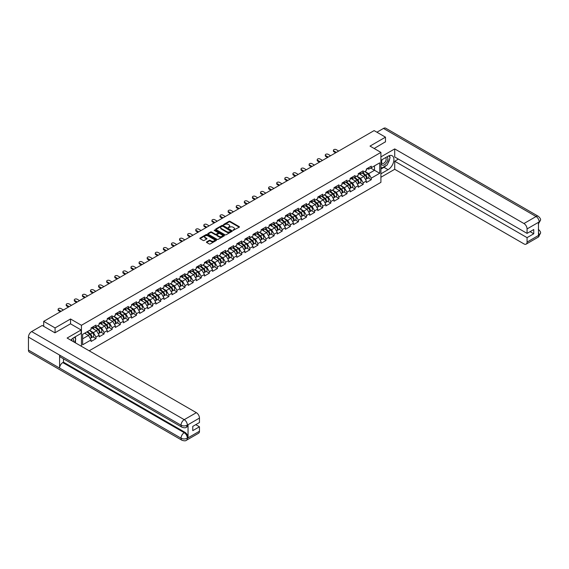 <?xml version="1.0" encoding="UTF-8"?>
<svg xmlns="http://www.w3.org/2000/svg" width="569" height="569" viewBox="0 0 569 569"><rect width="100%" height="100%" fill="white"/><g stroke="black" fill="none" stroke-linecap="round" stroke-linejoin="round"><path stroke-width="0.85" d="M233.084 230.353L239.208 227.23A0.718 0.413 0 0 0 239.208 226.64L230.04 221.341A0.718 0.413 0 0 0 229.023 221.341L223.61 224.471L223.61 224.883L225.025 224.478A2.304 1.33 0 0 1 228.283 224.478L229.044 224.919A2.304 1.33 0 0 1 229.72 225.857A2.304 1.33 0 0 1 229.044 226.803L228.347 227.614L229.762 227.209A2.304 1.33 0 0 1 233.02 227.209L233.788 227.65A2.304 1.33 0 0 1 234.464 228.596A2.304 1.33 0 0 1 233.788 229.535L233.084 230.353L233.084 229.94M206.654 241.875A0.718 0.413 0 0 0 206.654 242.465L209.228 243.945A0.718 0.413 0 0 0 210.246 243.945L216.263 240.474A0.718 0.413 0 0 0 216.263 239.89L207.088 234.592A0.718 0.413 0 0 0 206.07 234.592L200.06 238.062A0.718 0.413 0 0 0 200.06 238.653L203.169 240.445A0.718 0.413 0 0 0 204.186 240.445L206.76 238.966A0.718 0.413 0 0 0 206.76 238.375L205.217 237.486A1.927 1.11 0 0 1 204.655 236.697A1.927 1.11 0 0 1 205.843 235.673A1.927 1.11 0 0 1 207.941 235.907L213.98 239.4A1.927 1.11 0 0 1 214.541 240.182A1.927 1.11 0 0 1 213.354 241.213A1.927 1.11 0 0 1 211.255 240.972L210.246 240.388A0.718 0.413 0 0 0 209.228 240.388L206.654 241.875L206.654 242.465L209.228 240.986L209.228 240.388M70.542 318.996L55.072 327.922L43.706 321.364L374.11 130.607L385.476 137.165L370.014 146.098L380.91 152.392L81.438 325.283L70.542 318.996L70.542 323.846M225.075 234.798A0.718 0.413 0 0 0 226.092 234.798L232.102 231.327A0.718 0.413 0 0 0 232.102 230.744L222.934 225.445A0.718 0.413 0 0 0 221.917 225.445L215.9 228.916A0.718 0.413 0 0 0 215.9 229.506L225.075 234.798M214.349 230.459L214.862 230.53L214.862 229.933L224.179 235.317A0.718 0.413 0 0 1 224.179 235.9L218.169 239.371A0.718 0.413 0 0 1 217.152 239.371L207.984 234.079L207.984 233.489A0.718 0.413 0 0 0 207.984 234.079M207.984 233.489L210.551 232.01A0.718 0.413 0 0 1 211.576 232.01L215.295 234.151A0.718 0.413 0 0 0 216.312 234.151L218.019 233.169A0.718 0.413 0 0 0 218.019 232.579L214.143 230.345L214.862 229.933M81.438 346.322L81.438 325.283M89.177 350.788L380.91 182.357L380.91 152.392M92.918 336.855L95.997 338.633L95.997 337.076L93.401 332.581L89.561 330.369M95.997 338.633L91.068 341.485L91.068 339.928L82.633 344.793L82.633 334.366L91.068 329.494L91.068 327.936L95.997 325.091L95.997 326.649L99.162 324.821L99.162 323.263L104.099 320.418L104.099 321.976L107.264 320.148L107.264 318.59L112.193 315.745L112.193 317.303L115.358 315.475L115.358 313.917L120.287 311.065L120.287 312.63L123.452 310.802L123.452 309.237L128.388 306.392L128.388 307.95L131.553 306.122L131.553 304.564L136.482 301.719L136.482 303.277L139.647 301.449L139.647 299.891L144.576 297.046L144.576 298.604L147.748 296.776L147.748 295.219A2.425 1.401 60 0 1 147.748 295.297M149.078 294.849L150.081 295.425L152.677 293.931L152.677 292.374L147.748 295.219M152.677 293.931L155.842 292.103L155.842 290.546L160.771 287.694L160.771 289.251L163.936 287.423L163.936 285.866L168.865 283.021L168.865 284.578L172.037 282.75L172.037 281.193A2.425 1.401 60 0 1 172.037 281.271M173.367 280.823L174.37 281.406L176.966 279.905L176.966 278.348L172.037 281.193M176.966 279.905L180.131 278.077L180.131 276.52L185.06 273.675L185.06 275.232L188.225 273.404L188.225 271.847L193.161 268.995L193.161 270.56L196.326 268.732L196.326 267.167L201.255 264.322L201.255 265.879L204.42 264.052L204.42 262.494L209.349 259.649L209.349 261.207L212.514 259.379L212.514 257.821L217.45 254.976L217.45 256.534L220.616 254.706L220.616 253.148A2.425 1.401 60 0 1 220.616 253.226M221.946 252.778L222.948 253.354L225.544 251.861L225.544 250.303L220.616 253.148M225.544 251.861L228.71 250.033L228.71 248.475L233.639 245.623L233.639 247.181L236.804 245.353L236.804 243.795L241.74 240.95L241.74 242.508L244.905 240.68L244.905 239.122A2.425 1.401 60 0 1 244.905 239.2M246.235 238.752L247.238 239.336L249.834 237.835L249.834 236.277L244.905 239.122M249.834 237.835L252.999 236.007L252.999 234.449L257.928 231.604L257.928 233.162L261.1 231.334L261.1 229.776L266.029 226.924L266.029 228.482L269.194 226.654L269.194 225.096L274.123 222.251L274.123 223.809L277.288 221.981L277.288 220.423L282.217 217.578L282.217 219.136L285.389 217.308L285.389 215.751L290.318 212.906L290.318 214.463L293.483 212.635L293.483 211.078A2.425 1.401 60 0 1 293.483 211.156M294.813 210.708L295.816 211.284L298.412 209.79L298.412 208.233L293.483 211.078M298.412 209.79L301.577 207.962L301.577 206.405L306.513 203.553L306.513 205.11L309.678 203.282L309.678 201.725L314.607 198.88L314.607 200.437L317.772 198.609L317.772 197.052A2.425 1.401 60 0 1 317.772 197.13M319.102 196.682L320.105 197.265L322.701 195.764L322.701 194.207L317.772 197.052M322.701 195.764L325.866 193.937L325.866 192.379L330.802 189.534L330.802 191.092L333.967 189.264L333.967 187.706L338.896 184.854L338.896 186.412L342.061 184.584L342.061 183.026L346.99 180.181L346.99 181.739L350.155 179.911L350.155 178.353L355.092 175.508L355.092 177.066L358.257 175.238L358.257 173.68L363.186 170.835L363.186 172.393L366.351 170.565L366.351 169.007A2.425 1.401 60 0 1 366.351 169.085M367.681 168.637L368.691 169.213L371.28 167.72L371.28 166.155L366.351 169.007M371.28 167.72L379.715 162.848L379.715 173.275L371.28 178.147L368.691 173.652L364.85 171.433M368.2 177.926L371.28 179.704L371.28 178.147M371.28 179.704L366.351 182.549L366.351 180.992L363.186 182.82L360.59 178.325L356.749 176.106M360.106 182.599L363.186 184.377L363.186 182.82M363.186 184.377L358.257 187.222L358.257 185.665L355.092 187.493L352.496 182.998L348.655 180.778M352.012 187.272L355.092 189.05L355.092 187.493M355.092 189.05L350.155 191.895L350.155 190.338L346.99 192.166L344.394 187.67L340.554 185.458M343.911 191.945L346.99 193.723L346.99 192.166M346.99 193.723L342.061 196.575L342.061 195.018L338.896 196.846L336.3 192.35L332.46 190.131M335.817 196.625L338.896 198.403L338.896 196.846M338.896 198.403L333.967 201.248L333.967 199.691L330.802 201.518L328.206 197.023L324.366 194.804M327.723 201.298L330.802 203.076L330.802 201.518M330.802 203.076L325.866 205.921L325.866 204.363L322.701 206.191L320.105 201.696L316.264 199.477M319.622 205.971L322.701 207.749L322.701 206.191M322.701 207.749L317.772 210.594L317.772 209.036L314.607 210.864L312.011 206.369L308.17 204.157M311.528 210.644L314.607 212.422L314.607 210.864M314.607 212.422L309.678 215.274L309.678 213.716L306.513 215.544L303.917 211.049L300.076 208.83M303.433 215.324L306.513 217.102L306.513 215.544M306.513 217.102L301.577 219.947L301.577 218.389L298.412 220.217L295.816 215.722L291.975 213.503M295.332 219.997L298.412 221.775L298.412 220.217M298.412 221.775L293.483 224.62L293.483 223.062L290.318 224.89L287.722 220.395L283.881 218.176M287.238 224.67L290.318 226.448L290.318 224.89M290.318 226.448L285.389 229.293L285.389 227.735L282.217 229.563L279.628 225.068L275.787 222.849M279.144 229.343L282.217 231.121L282.217 229.563M282.217 231.121L277.288 233.966L277.288 232.408L274.123 234.236L271.527 229.741L267.686 227.529M271.043 234.023L274.123 235.794L274.123 234.236M274.123 235.794L269.194 238.646L269.194 237.088L266.029 238.916L263.433 234.421L259.592 232.202M262.949 238.696L266.029 240.474L266.029 238.916M266.029 240.474L261.1 243.319L261.1 241.761L257.928 243.589L255.339 239.094L251.498 236.875M254.848 243.368L257.928 245.147L257.928 243.589M257.928 245.147L252.999 247.992L252.999 246.434L249.834 248.262L247.238 243.767L243.397 241.548M246.754 248.041L249.834 249.819L249.834 248.262M249.834 249.819L244.905 252.664L244.905 251.107L241.74 252.935L239.144 248.44L235.303 246.228M238.66 252.714L241.74 254.492L241.74 252.935M241.74 254.492L236.804 257.344L236.804 255.787L233.639 257.615L231.042 253.12L227.202 250.901M230.559 257.394L233.639 259.172L233.639 257.615M233.639 259.172L228.71 262.017L228.71 260.46L225.544 262.288L222.948 257.793L219.108 255.573M222.465 262.067L225.544 263.845L225.544 262.288M225.544 263.845L220.616 266.69L220.616 265.133L217.45 266.961L214.854 262.465L211.014 260.246M214.371 266.74L217.45 268.518L217.45 266.961M217.45 268.518L212.514 271.363L212.514 269.806L209.349 271.633L206.753 267.138L202.913 264.919M206.27 271.413L209.349 273.191L209.349 271.633M209.349 273.191L204.42 276.043L204.42 274.478L201.255 276.306L198.659 271.811L194.818 269.599M198.176 276.093L201.255 277.864L201.255 276.306M201.255 277.864L196.326 280.716L196.326 279.159L193.161 280.986L190.565 276.491L186.724 274.272M190.082 280.766L193.161 282.544L193.161 280.986M193.161 282.544L188.225 285.389L188.225 283.831L185.06 285.659L182.464 281.164L178.623 278.945M181.98 285.439L185.06 287.217L185.06 285.659M185.06 287.217L180.131 290.062L180.131 288.504L176.966 290.332L174.37 285.837L170.529 283.618M173.886 290.112L176.966 291.89L176.966 290.332M176.966 291.89L172.037 294.735L172.037 293.177L168.865 295.005L166.276 290.51L162.435 288.298M165.792 294.785L168.865 296.563L168.865 295.005M168.865 296.563L163.936 299.415L163.936 297.857L160.771 299.685L158.175 295.19L154.334 292.971M157.691 299.465L160.771 301.243L160.771 299.685M160.771 301.243L155.842 304.088L155.842 302.53L152.677 304.358L150.081 299.863L146.24 297.644M149.597 304.138L152.677 305.916L152.677 304.358M152.677 305.916L147.748 308.761L147.748 307.203L144.576 309.031L141.987 304.536L138.146 302.317M141.496 308.811L144.576 310.589L144.576 309.031M144.576 310.589L139.647 313.434L139.647 311.876L136.482 313.704L133.886 309.209L130.045 306.99M133.402 313.483L136.482 315.262L136.482 313.704M136.482 315.262L131.553 318.114L131.553 316.549L128.388 318.377L125.792 313.882L121.951 311.67M125.308 318.163L128.388 319.942L128.388 318.377M128.388 319.942L123.452 322.787L123.452 321.229L120.287 323.057L117.691 318.562L113.85 316.343M117.207 322.836L120.287 324.615L120.287 323.057M120.287 324.615L115.358 327.459L115.358 325.902L112.193 327.73L109.597 323.235L105.756 321.016M109.113 327.509L112.193 329.287L112.193 327.73M112.193 329.287L107.264 332.132L107.264 330.575L104.099 332.403L101.502 327.908L97.662 325.688M101.019 332.182L104.099 333.96L104.099 332.403M104.099 333.96L99.162 336.805L99.162 335.248L95.997 337.076M92.398 327.566L93.401 328.149L95.997 326.649M93.401 332.581L96.574 330.753L91.723 327.957M99.162 335.248L96.574 330.753M100.5 322.893L101.502 323.477L104.099 321.976M101.502 327.908L104.668 326.08L99.824 323.284M107.264 330.575L104.668 326.08M108.594 318.22L109.597 318.796L112.193 317.303M109.597 323.235L112.762 321.407L107.918 318.612M115.358 325.902L112.762 321.407M116.688 313.547L117.691 314.124L120.287 312.63M117.691 318.562L120.863 316.734L116.019 313.939M123.452 321.229L120.863 316.734M124.789 308.875L125.792 309.451L128.388 307.95M125.792 313.882L128.957 312.054L124.113 309.259M131.553 316.549L128.957 312.054M132.883 304.195L133.886 304.778L136.482 303.277M133.886 309.209L137.051 307.381L132.207 304.586M139.647 311.876L137.051 307.381M140.977 299.522L141.987 300.105L144.576 298.604M141.987 304.536L145.152 302.708L140.308 299.913M147.748 307.203L145.152 302.708M150.081 299.863L153.246 298.035L148.402 295.24M155.842 302.53L153.246 298.035M157.172 290.176L158.175 290.752L160.771 289.251M158.175 295.19L161.34 293.362L156.496 290.56M163.936 297.857L161.34 293.362M165.273 285.496L166.276 286.079L168.865 284.578M166.276 290.51L169.441 288.682L164.597 285.887M172.037 293.177L169.441 288.682M174.37 285.837L177.535 284.009L172.692 281.214M180.131 288.504L177.535 284.009M181.461 276.15L182.464 276.726L185.06 275.232M182.464 281.164L185.629 279.336L180.786 276.541M188.225 283.831L185.629 279.336M189.562 271.477L190.565 272.053L193.161 270.56M190.565 276.491L193.73 274.663L188.887 271.861M196.326 279.159L193.73 274.663M197.656 266.797L198.659 267.38L201.255 265.879M198.659 271.811L201.824 269.983L196.981 267.188M204.42 274.478L201.824 269.983M205.75 262.124L206.753 262.707L209.349 261.207M206.753 267.138L209.925 265.31L205.075 262.515M212.514 269.806L209.925 265.31M213.852 257.451L214.854 258.027L217.45 256.534M214.854 262.465L218.019 260.638L213.176 257.842M220.616 265.133L218.019 260.638M222.948 257.793L226.113 255.965L221.27 253.169M228.71 260.46L226.113 255.965M230.04 248.105L231.042 248.681L233.639 247.181M231.042 253.12L234.215 251.292L229.371 248.489M236.804 255.787L234.215 251.292M238.141 243.425L239.144 244.009L241.74 242.508M239.144 248.44L242.309 246.612L237.465 243.817M244.905 251.107L242.309 246.612M247.238 243.767L250.403 241.939L245.559 239.144M252.999 246.434L250.403 241.939M254.329 234.079L255.339 234.656L257.928 233.162M255.339 239.094L258.504 237.266L253.66 234.471M261.1 241.761L258.504 237.266M262.43 229.407L263.433 229.983L266.029 228.482M263.433 234.421L266.598 232.593L261.754 229.791M269.194 237.088L266.598 232.593M270.524 224.727L271.527 225.31L274.123 223.809M271.527 229.741L274.692 227.913L269.848 225.118M277.288 232.408L274.692 227.913M278.625 220.054L279.628 220.637L282.217 219.136M279.628 225.068L282.793 223.24L277.949 220.445M285.389 227.735L282.793 223.24M286.719 215.381L287.722 215.957L290.318 214.463M287.722 220.395L290.887 218.567L286.043 215.772M293.483 223.062L290.887 218.567M295.816 215.722L298.981 213.894L294.137 211.099M301.577 218.389L298.981 213.894M302.914 206.035L303.917 206.611L306.513 205.11M303.917 211.049L307.082 209.221L302.239 206.419M309.678 213.716L307.082 209.221M311.008 201.355L312.011 201.938L314.607 200.437M312.011 206.369L315.176 204.541L310.333 201.746M317.772 209.036L315.176 204.541M320.105 201.696L323.277 199.868L318.427 197.073M325.866 204.363L323.277 199.868M327.203 192.009L328.206 192.585L330.802 191.092M328.206 197.023L331.371 195.195L326.528 192.4M333.967 199.691L331.371 195.195M335.297 187.336L336.3 187.912L338.896 186.412M336.3 192.35L339.465 190.523L334.622 187.72M342.061 195.018L339.465 190.523M343.392 182.656L344.394 183.239L346.99 181.739M344.394 187.67L347.567 185.843L342.723 183.047M350.155 190.338L347.567 185.843M351.493 177.983L352.496 178.566L355.092 177.066M352.496 182.998L355.661 181.17L350.817 178.374M358.257 185.665L355.661 181.17M359.587 173.31L360.59 173.886L363.186 172.393M360.59 178.325L363.755 176.497L358.911 173.701M366.351 180.992L363.755 176.497M368.691 173.652L374.523 170.28L374.523 165.842L379.715 162.848M370.682 168.061L379.715 173.275M385.476 141.965L385.476 137.165M55.072 327.922L55.072 332.716M43.706 321.364L43.706 326.336M82.633 338.804L88.472 335.433L84.632 333.214M91.068 339.928L88.472 335.433M233.283 230.424L233.788 230.132A2.304 1.33 0 0 0 234.464 229.193L234.464 228.596M229.72 225.857L229.72 226.455A2.304 1.33 0 0 1 229.044 227.401L228.546 227.685M239.208 226.64L239.208 227.23L230.04 221.946A0.718 0.413 0 0 0 229.023 221.946L223.809 224.954M232.095 231.334L222.934 226.049A0.718 0.413 0 0 0 221.917 226.049L215.914 229.513L215.9 228.916M230.829 231.242L222.778 226.185L221.327 226.611A2.304 1.33 0 0 0 220.651 227.55A2.304 1.33 0 0 0 221.327 228.489L226.832 231.668A2.304 1.33 0 0 0 230.089 231.668L230.829 231.242L230.829 231.839L230.829 231.427M220.651 227.55L220.651 228.148A2.304 1.33 0 0 0 221.327 229.094L221.327 228.489M230.829 231.839L230.089 232.266A2.304 1.33 0 0 1 226.832 232.266L221.327 229.094M207.991 234.087L210.551 232.607L210.551 232.01M218.226 232.87L218.226 233.475A0.718 0.413 0 0 1 218.019 233.767L216.312 234.755A0.718 0.413 0 0 1 215.295 234.755L211.576 232.607A0.718 0.413 0 0 0 210.551 232.607M214.862 230.53L224.172 235.907M219.15 236.384A1.927 1.11 0 0 0 221.249 236.626A1.927 1.11 0 0 0 222.443 235.594A1.927 1.11 0 0 0 221.874 234.805L219.748 233.582A0.718 0.413 0 0 0 218.731 233.582L217.024 234.563A0.718 0.413 0 0 0 217.024 235.153L219.15 236.384L219.15 236.981A1.927 1.11 0 0 0 221.249 237.223A1.927 1.11 0 0 0 222.443 236.192L222.443 235.594M216.81 234.862L216.81 235.459A0.718 0.413 0 0 0 217.024 235.751L217.024 235.153M219.15 236.981L217.024 235.751M214.541 240.182L214.541 240.779A1.927 1.11 0 0 1 213.354 241.811A1.927 1.11 0 0 1 211.255 241.569L210.246 240.986A0.718 0.413 0 0 0 209.228 240.986M204.655 236.697L204.655 237.294A1.927 1.11 0 0 0 205.217 238.084L205.217 237.486M206.76 238.375L206.76 238.966L205.217 238.084M216.263 239.89L216.263 240.474L207.088 235.196A0.718 0.413 0 0 0 206.07 235.196L200.068 238.66L200.06 238.062M365.732 175.899L365.369 175.693M366.201 178.986A2.425 1.401 -120 0 0 366.55 178.879A2.425 1.401 -120 0 0 366.984 177.187A2.425 1.401 -120 0 0 365.725 175.074L362.802 172.613M366.55 178.879L368.548 177.727A2.425 1.401 -120 0 0 368.982 176.034A2.425 1.401 -120 0 0 367.723 173.922L364.8 171.461M362.24 172.933L365.575 175.75A1.465 0.846 60 0 1 366.365 177.556M365.49 179.491L365.931 179.235A2.425 1.401 -120 0 0 366.365 177.549A2.425 1.401 -120 0 0 365.099 175.437L362.183 172.969M361.336 175.103L359.366 173.438M338.69 151.055L336.222 149.633A1.65 0.953 0 0 0 334.423 149.427A1.65 0.953 0 0 0 333.406 150.308A1.65 0.953 0 0 0 333.889 150.984L333.889 151.759A1.65 0.953 180 0 1 333.406 151.084L333.406 150.308M335.682 152.798L333.889 151.759M367.005 168.63A2.425 1.401 60 0 1 366.55 169.292A2.425 1.401 60 0 1 366.351 169.37M368.996 167.478A2.425 1.401 60 0 1 368.548 168.14L366.55 169.292M336.35 152.407L333.889 150.984M381.984 159.711A4.772 2.753 120 0 0 381.87 164.832A4.772 2.753 120 0 0 386.18 163.267A4.772 2.753 120 0 0 386.998 156.816M382.254 159.555A3.265 1.885 120 0 0 382.247 163.346A3.265 1.885 120 0 0 385.035 162.158A3.265 1.885 120 0 0 385.512 157.684A3.265 1.885 120 0 0 385.498 157.684M388.819 155.821L390.092 157.634L387.29 164.854L381.692 168.09L380.91 166.98M380.91 167.642L381.692 168.09M73.387 341.677A4.772 2.753 120 0 0 72.761 338.342M71.872 340.795A3.265 1.885 120 0 0 71.538 339.451M74.475 337.246L75.784 339.103L74.532 342.332M386.259 165.451A8.258 4.765 120 0 1 383.975 167.314L388.072 169.683A8.258 4.765 120 0 0 393.464 162.4A8.258 4.765 120 0 0 392.205 155.785A8.258 4.765 120 0 0 388.072 156.198L380.91 160.33M388.072 169.683L380.91 173.815M380.91 177.258L394.715 169.292L394.715 161.226L527.065 237.643L527.065 242.102L539.256 234.997L538.48 235.36L538.48 222.479L539.184 221.924L527.065 228.923A4.403 2.539 -120 0 0 523.949 223.525L536.069 216.526L383.478 128.43L376.913 132.221M398.4 159.1L394.715 161.226M530.073 231.647L533.758 233.774L533.758 229.52L527.065 233.382L394.715 156.973L394.715 148.914L523.949 223.525M380.91 156.888L394.715 148.914M394.715 169.292L523.949 243.902A4.403 2.539 -120 0 0 526.154 244.122A4.403 2.539 -120 0 0 527.065 242.102M383.478 128.43A4.516 2.603 -60 0 1 385.739 128.21L538.324 216.305A4.516 2.603 -60 0 0 536.069 216.526A4.403 2.539 60 0 1 539.184 221.924M527.065 233.382L527.065 228.923M533.758 233.774L527.065 237.643M385.476 141.781L374.16 148.495M387.902 163.289A8.258 4.765 120 0 0 389.68 158.708M389.808 157.229A8.258 4.765 120 0 0 389.609 155.543M383.975 167.314L380.91 169.078M380.91 168.118L381.33 167.883M538.48 232.28L539.184 234.961M538.324 229.343C540.095 230.936 540.842 232.209 540.55 233.162L539.263 234.997M538.324 216.305C540.095 217.884 540.835 219.172 540.55 220.16L539.263 221.967M181.973 427.227A4.516 2.603 -60 0 1 181.042 425.192C183.118 426.188 185.188 426.181 187.265 425.164L186.433 427.219C185.693 427.973 184.207 427.973 181.973 427.227L60.527 357.112A4.516 2.603 -60 0 1 59.589 355.07L28.45 337.09A4.516 2.603 -60 0 1 31.644 331.563L42.206 325.468L54.923 332.808L70.492 323.818L81.132 329.963L81.132 333.406L73.757 337.659A8.258 4.765 120 0 0 70.869 340.219M81.132 329.963L67.114 338.05L196.348 412.667A4.403 2.539 60 0 1 199.463 418.059L199.463 422.525L192.77 426.387L192.77 430.641L199.463 426.778L199.463 431.245A4.403 2.539 60 0 1 198.553 433.258L186.433 440.257A4.403 2.539 -120 0 0 187.343 438.237L199.463 431.245M75.293 342.773L77.028 343.776M75.471 342.666L75.471 339.899M75.471 338.662L75.471 336.67M186.433 440.257C185.729 441.003 184.242 441.003 181.973 440.264L29.382 352.161A4.516 2.603 -60 0 1 28.45 350.099L59.589 368.079A4.516 2.603 -60 0 1 62.782 362.581L184.228 432.696L184.932 432.291A4.403 2.539 60 0 1 188.047 437.682L188.047 424.801A4.403 2.539 60 0 1 187.137 426.814L186.433 427.219M28.45 337.09L28.45 350.099M31.644 331.563L184.228 419.659A4.516 2.603 -60 0 0 181.042 425.192L59.589 355.07L59.589 368.079L181.042 438.194C183.111 439.197 185.188 439.197 187.265 438.194L187.343 438.237M199.463 426.778L195.779 424.652M63.486 358.819L63.486 362.176L184.932 432.291M63.486 362.176L62.782 362.581M357.638 180.572L357.275 180.366M358.1 183.666A2.425 1.401 -120 0 0 358.456 183.552A2.425 1.401 -120 0 0 358.89 181.86A2.425 1.401 -120 0 0 357.631 179.754L354.707 177.286M358.456 183.552L360.454 182.4A2.425 1.401 -120 0 0 360.888 180.707A2.425 1.401 -120 0 0 359.629 178.595L356.706 176.134M354.146 177.613L357.474 180.423A1.465 0.846 60 0 1 358.271 182.229M357.389 184.171L357.83 183.915A2.425 1.401 -120 0 0 358.264 182.222A2.425 1.401 -120 0 0 357.005 180.11L354.082 177.649M353.242 179.776L351.272 178.111M349.544 185.252L349.181 185.039M350.006 188.339A2.425 1.401 -120 0 0 350.355 188.225A2.425 1.401 -120 0 0 350.796 186.532A2.425 1.401 -120 0 0 349.53 184.427L346.613 181.959M350.355 188.225L352.353 187.073A2.425 1.401 -120 0 0 352.794 185.38A2.425 1.401 -120 0 0 351.528 183.275L348.612 180.807M346.044 182.286L349.38 185.096A1.465 0.846 60 0 1 350.17 186.902M349.295 188.844L349.736 188.588A2.425 1.401 -120 0 0 350.17 186.895A2.425 1.401 -120 0 0 348.911 184.783L345.988 182.322M345.148 184.448L343.171 182.784M341.443 189.925L341.08 189.712M341.912 193.012A2.425 1.401 -120 0 0 342.261 192.905A2.425 1.401 -120 0 0 342.694 191.212A2.425 1.401 -120 0 0 341.436 189.1L338.512 186.632M342.261 192.905L344.259 191.746A2.425 1.401 -120 0 0 344.693 190.053A2.425 1.401 -120 0 0 343.434 187.948L340.511 185.48M337.95 186.959L341.286 189.769A1.465 0.846 60 0 1 342.076 191.582M341.194 193.517L341.642 193.261A2.425 1.401 -120 0 0 342.076 191.568A2.425 1.401 -120 0 0 340.81 189.463L337.894 186.995M337.047 189.121L335.077 187.464M333.349 194.598L332.986 194.392M333.811 197.685A2.425 1.401 -120 0 0 334.167 197.578A2.425 1.401 -120 0 0 334.6 195.885A2.425 1.401 -120 0 0 333.342 193.773L330.418 191.312M334.167 197.578L336.165 196.426A2.425 1.401 -120 0 0 336.599 194.733A2.425 1.401 -120 0 0 335.333 192.621L332.417 190.16M329.856 191.632L333.185 194.449A1.465 0.846 60 0 1 333.982 196.255M333.1 198.19L333.541 197.934A2.425 1.401 -120 0 0 333.975 196.241A2.425 1.401 -120 0 0 332.716 194.136L329.792 191.668M328.953 193.801L326.983 192.137M325.255 199.271L324.885 199.065M325.717 202.358A2.425 1.401 -120 0 0 326.065 202.251A2.425 1.401 -120 0 0 326.506 200.558A2.425 1.401 -120 0 0 325.24 198.446L322.324 195.985M326.065 202.251L328.064 201.099A2.425 1.401 -120 0 0 328.498 199.406A2.425 1.401 -120 0 0 327.239 197.294L324.316 194.833M321.755 196.312L325.091 199.122A1.465 0.846 60 0 1 325.881 200.928M325.006 202.863L325.447 202.614A2.425 1.401 -120 0 0 325.881 200.921A2.425 1.401 -120 0 0 324.622 198.809L321.698 196.348M320.859 198.474L318.882 196.81M330.589 155.728L328.128 154.306A1.65 0.953 0 0 0 326.329 154.099A1.65 0.953 0 0 0 325.304 154.981A1.65 0.953 0 0 0 325.788 155.657L325.788 156.432A1.65 0.953 180 0 1 325.304 155.764L325.304 154.981M327.58 157.471L325.788 156.432M358.904 173.303A2.425 1.401 60 0 1 358.456 173.965A2.425 1.401 60 0 1 358.257 174.05M360.902 172.151A2.425 1.401 60 0 1 360.454 172.812L358.456 173.965M328.256 157.08L325.788 155.657M322.495 160.408L320.027 158.979A1.65 0.953 0 0 0 318.227 158.772A1.65 0.953 0 0 0 317.21 159.654A1.65 0.953 0 0 0 317.694 160.33L317.694 161.112A1.65 0.953 180 0 1 317.21 160.437L317.21 159.654M319.486 162.144L317.694 161.112M350.81 177.976A2.425 1.401 60 0 1 350.355 178.638A2.425 1.401 60 0 1 350.155 178.723M352.808 176.824A2.425 1.401 60 0 1 352.353 177.485L350.355 178.638M320.162 161.752L317.694 160.33M314.401 165.081L311.933 163.659A1.65 0.953 0 0 0 310.133 163.452A1.65 0.953 0 0 0 309.116 164.334A1.65 0.953 0 0 0 309.6 165.003L309.6 165.785A1.65 0.953 180 0 1 309.116 165.11L309.116 164.334M311.385 166.817L309.6 165.785M342.709 182.656A2.425 1.401 60 0 1 342.261 183.31A2.425 1.401 60 0 1 342.061 183.396M344.707 181.497A2.425 1.401 60 0 1 344.259 182.158L342.261 183.31M312.061 166.425L309.6 165.003M306.3 169.754L303.839 168.332A1.65 0.953 0 0 0 302.039 168.125A1.65 0.953 0 0 0 301.015 169.007A1.65 0.953 0 0 0 301.499 169.683L301.499 170.458A1.65 0.953 180 0 1 301.015 169.782L301.015 169.007M303.291 171.489L301.499 170.458M334.615 187.329A2.425 1.401 60 0 1 334.167 187.99A2.425 1.401 60 0 1 333.967 188.069M336.613 186.177A2.425 1.401 60 0 1 336.165 186.831L334.167 187.99M303.967 171.105L301.499 169.683M298.206 174.427L295.738 173.004A1.65 0.953 0 0 0 293.938 172.798A1.65 0.953 0 0 0 292.921 173.68A1.65 0.953 0 0 0 293.405 174.356L293.405 175.131A1.65 0.953 180 0 1 292.921 174.455L292.921 173.68M295.197 176.17L293.405 175.131M326.521 192.002A2.425 1.401 60 0 1 326.065 192.663A2.425 1.401 60 0 1 325.866 192.742M328.519 190.85A2.425 1.401 60 0 1 328.064 191.511L326.065 192.663M295.873 175.778L293.405 174.356M317.153 203.951L316.791 203.738M317.616 207.038A2.425 1.401 -120 0 0 317.971 206.924A2.425 1.401 -120 0 0 318.405 205.231A2.425 1.401 -120 0 0 317.146 203.126L314.223 200.658M317.971 206.924L319.97 205.772A2.425 1.401 -120 0 0 320.404 204.079A2.425 1.401 -120 0 0 319.145 201.967L316.222 199.506M313.661 200.985L316.997 203.794A1.465 0.846 60 0 1 317.787 205.601M316.905 207.543L317.346 207.287A2.425 1.401 -120 0 0 317.787 205.594A2.425 1.401 -120 0 0 316.52 203.482L313.604 201.021M312.758 203.147L310.788 201.483M290.112 179.1L287.644 177.677A1.65 0.953 0 0 0 285.844 177.471A1.65 0.953 0 0 0 284.827 178.353A1.65 0.953 0 0 0 285.311 179.029L285.311 179.811A1.65 0.953 180 0 1 284.827 179.135L284.827 178.353M287.096 180.842L285.311 179.811M318.42 196.675A2.425 1.401 60 0 1 317.971 197.336A2.425 1.401 60 0 1 317.772 197.422M320.418 195.523A2.425 1.401 60 0 1 319.97 196.184L317.971 197.336M287.772 180.451L285.311 179.029M309.059 208.624L308.697 208.41M309.522 211.711A2.425 1.401 -120 0 0 309.877 211.604A2.425 1.401 -120 0 0 310.311 209.911A2.425 1.401 -120 0 0 309.045 207.799L306.129 205.331M309.877 211.604L311.876 210.445A2.425 1.401 -120 0 0 312.31 208.752A2.425 1.401 -120 0 0 311.044 206.647L308.128 204.179M305.567 205.658L308.896 208.467A1.465 0.846 60 0 1 309.692 210.281M308.811 212.216L309.252 211.96A2.425 1.401 -120 0 0 309.685 210.267A2.425 1.401 -120 0 0 308.426 208.154L305.503 205.694M304.664 207.82L302.694 206.156M282.011 183.78L279.55 182.357A1.65 0.953 0 0 0 277.75 182.151A1.65 0.953 0 0 0 276.726 183.026A1.65 0.953 0 0 0 277.21 183.702L277.21 184.484A1.65 0.953 180 0 1 276.726 183.808L276.726 183.026M279.002 185.515L277.21 184.484M310.325 201.355A2.425 1.401 60 0 1 309.877 202.009A2.425 1.401 60 0 1 309.678 202.095M312.324 200.196A2.425 1.401 60 0 1 311.876 200.857L309.877 202.009M279.678 185.124L277.21 183.702M300.958 213.297L300.596 213.083M301.428 216.384A2.425 1.401 -120 0 0 301.776 216.277A2.425 1.401 -120 0 0 302.21 214.584A2.425 1.401 -120 0 0 300.951 212.472L298.028 210.011M301.776 216.277L303.775 215.125A2.425 1.401 -120 0 0 304.209 213.432A2.425 1.401 -120 0 0 302.95 211.319L300.027 208.851M297.466 210.331L300.802 213.147A1.465 0.846 60 0 1 301.591 214.954M300.717 216.889L301.157 216.633A2.425 1.401 -120 0 0 301.591 214.94A2.425 1.401 -120 0 0 300.332 212.834L297.409 210.366M296.563 212.493L294.593 210.836M273.917 188.453L271.449 187.03A1.65 0.953 0 0 0 269.649 186.824A1.65 0.953 0 0 0 268.632 187.706A1.65 0.953 0 0 0 269.116 188.375L269.116 189.157A1.65 0.953 180 0 1 268.632 188.481L268.632 187.706M270.908 190.188L269.116 189.157M302.231 206.028A2.425 1.401 60 0 1 301.776 206.689A2.425 1.401 60 0 1 301.577 206.767M304.23 204.876A2.425 1.401 60 0 1 303.775 205.53L301.776 206.689M271.584 189.804L269.116 188.375M292.864 217.97L292.502 217.763M293.327 221.057A2.425 1.401 -120 0 0 293.682 220.95A2.425 1.401 -120 0 0 294.116 219.257A2.425 1.401 -120 0 0 292.857 217.145L289.934 214.684M293.682 220.95L295.681 219.798A2.425 1.401 -120 0 0 296.115 218.105A2.425 1.401 -120 0 0 294.856 215.992L291.933 213.531M289.372 215.011L292.701 217.82A1.465 0.846 60 0 1 293.497 219.627M292.615 221.561L293.056 221.313A2.425 1.401 -120 0 0 293.497 219.62A2.425 1.401 -120 0 0 292.231 217.507L289.315 215.039M288.469 217.173L286.499 215.509M265.823 193.126L263.355 191.703A1.65 0.953 0 0 0 261.555 191.497A1.65 0.953 0 0 0 260.538 192.379A1.65 0.953 0 0 0 261.022 193.055L261.022 193.83A1.65 0.953 180 0 1 260.538 193.154L260.538 192.379M262.807 194.868L261.022 193.83M294.13 210.701A2.425 1.401 60 0 1 293.682 211.362A2.425 1.401 60 0 1 293.483 211.44M296.129 209.548A2.425 1.401 60 0 1 295.681 210.21L293.682 211.362M263.483 194.477L261.022 193.055M284.77 222.643L284.408 222.436M285.233 225.737A2.425 1.401 -120 0 0 285.588 225.623A2.425 1.401 -120 0 0 286.022 223.93A2.425 1.401 -120 0 0 284.756 221.825L281.84 219.357M285.588 225.623L287.587 224.471A2.425 1.401 -120 0 0 288.021 222.778A2.425 1.401 -120 0 0 286.755 220.665L283.839 218.204M281.278 219.684L284.607 222.493A1.465 0.846 60 0 1 285.403 224.3M284.521 226.242L284.962 225.985A2.425 1.401 -120 0 0 285.396 224.293A2.425 1.401 -120 0 0 284.137 222.18L281.214 219.719M280.375 221.846L278.405 220.182M257.721 197.799L255.261 196.376A1.65 0.953 0 0 0 253.461 196.17A1.65 0.953 0 0 0 252.437 197.052A1.65 0.953 0 0 0 252.921 197.728L252.921 198.503A1.65 0.953 180 0 1 252.437 197.834L252.437 197.052M254.713 199.541L252.921 198.503M286.036 215.374A2.425 1.401 60 0 1 285.588 216.035A2.425 1.401 60 0 1 285.389 216.12M288.035 214.221A2.425 1.401 60 0 1 287.587 214.883L285.588 216.035M255.389 199.15L252.921 197.728M276.669 227.323L276.306 227.109M277.139 230.409A2.425 1.401 -120 0 0 277.487 230.296A2.425 1.401 -120 0 0 277.921 228.603A2.425 1.401 -120 0 0 276.662 226.498L273.739 224.03M277.487 230.296L279.486 229.143A2.425 1.401 -120 0 0 279.92 227.451A2.425 1.401 -120 0 0 278.661 225.345L275.737 222.877M273.177 224.357L276.513 227.166A1.465 0.846 60 0 1 277.302 228.98M276.427 230.914L276.868 230.658A2.425 1.401 -120 0 0 277.302 228.966A2.425 1.401 -120 0 0 276.036 226.853L273.12 224.392M272.274 226.519L270.303 224.855M249.627 202.479L247.159 201.056A1.65 0.953 0 0 0 245.36 200.843A1.65 0.953 0 0 0 244.343 201.725A1.65 0.953 0 0 0 244.826 202.4L244.826 203.183A1.65 0.953 180 0 1 244.343 202.507L244.343 201.725M246.619 204.214L244.826 203.183M277.942 220.047A2.425 1.401 60 0 1 277.487 220.708A2.425 1.401 60 0 1 277.288 220.793M279.941 218.894A2.425 1.401 60 0 1 279.486 219.556L277.487 220.708M247.287 203.823L244.826 202.4M268.575 231.996L268.212 231.782M269.037 235.082A2.425 1.401 -120 0 0 269.393 234.976A2.425 1.401 -120 0 0 269.827 233.283A2.425 1.401 -120 0 0 268.568 231.17L265.645 228.71M269.393 234.976L271.392 233.816A2.425 1.401 -120 0 0 271.826 232.124A2.425 1.401 -120 0 0 270.567 230.018L267.643 227.55M265.083 229.03L268.412 231.839A1.465 0.846 60 0 1 269.208 233.653M268.326 235.587L268.767 235.331A2.425 1.401 -120 0 0 269.201 233.639A2.425 1.401 -120 0 0 267.942 231.533L265.019 229.065M264.18 231.192L262.209 229.535M241.526 207.152L239.065 205.729A1.65 0.953 0 0 0 237.266 205.523A1.65 0.953 0 0 0 236.242 206.405A1.65 0.953 0 0 0 236.732 207.073L236.732 207.856A1.65 0.953 180 0 1 236.242 207.18L236.242 206.405M238.518 208.887L236.732 207.856M269.841 224.727A2.425 1.401 60 0 1 269.393 225.381A2.425 1.401 60 0 1 269.194 225.466M271.84 223.567A2.425 1.401 60 0 1 271.392 224.229L269.393 225.381M239.193 208.496L236.732 207.073M260.481 236.668L260.118 236.462M260.943 239.755A2.425 1.401 -120 0 0 261.292 239.649A2.425 1.401 -120 0 0 261.733 237.956A2.425 1.401 -120 0 0 260.467 235.843L257.551 233.382M261.292 239.649L263.291 238.496A2.425 1.401 -120 0 0 263.732 236.804A2.425 1.401 -120 0 0 262.465 234.691L259.549 232.23M256.989 233.703L260.317 236.519A1.465 0.846 60 0 1 261.107 238.326M260.232 240.26L260.673 240.004A2.425 1.401 -120 0 0 261.107 238.311A2.425 1.401 -120 0 0 259.848 236.206L256.925 233.738M256.086 235.872L254.115 234.208M233.432 211.824L230.971 210.402A1.65 0.953 0 0 0 229.165 210.196A1.65 0.953 0 0 0 228.148 211.078A1.65 0.953 0 0 0 228.631 211.753L228.631 212.529A1.65 0.953 180 0 1 228.148 211.853L228.148 211.078M230.424 213.56L228.631 212.529M261.747 229.399A2.425 1.401 60 0 1 261.292 230.061A2.425 1.401 60 0 1 261.1 230.139M263.746 228.247A2.425 1.401 60 0 1 263.291 228.902L261.292 230.061M231.099 213.176L228.631 211.753M252.38 241.341L252.017 241.135M252.849 244.428A2.425 1.401 -120 0 0 253.198 244.321A2.425 1.401 -120 0 0 253.632 242.629A2.425 1.401 -120 0 0 252.373 240.516L249.45 238.055M253.198 244.321L255.197 243.169A2.425 1.401 -120 0 0 255.63 241.476A2.425 1.401 -120 0 0 254.371 239.364L251.448 236.903M248.888 238.383L252.223 241.192A1.465 0.846 60 0 1 253.013 242.999M252.138 244.933L252.579 244.684A2.425 1.401 -120 0 0 253.013 242.991A2.425 1.401 -120 0 0 251.747 240.879L248.831 238.418M247.984 240.545L246.014 238.88M225.338 216.497L222.87 215.075A1.65 0.953 0 0 0 221.071 214.869A1.65 0.953 0 0 0 220.054 215.751A1.65 0.953 0 0 0 220.537 216.426L220.537 217.202A1.65 0.953 180 0 1 220.054 216.533L220.054 215.751M222.33 218.24L220.537 217.202M253.653 234.072A2.425 1.401 60 0 1 253.198 234.734A2.425 1.401 60 0 1 252.999 234.812M255.645 232.92A2.425 1.401 60 0 1 255.197 233.582L253.198 234.734M222.998 217.849L220.537 216.426M244.286 246.021L243.923 245.808M244.748 249.108A2.425 1.401 -120 0 0 245.104 248.994A2.425 1.401 -120 0 0 245.538 247.302A2.425 1.401 -120 0 0 244.279 245.196L241.356 242.728M245.104 248.994L247.102 247.842A2.425 1.401 -120 0 0 247.536 246.149A2.425 1.401 -120 0 0 246.277 244.037L243.354 241.576M240.794 243.055L244.122 245.865A1.465 0.846 60 0 1 244.919 247.671M244.037 249.613L244.478 249.357A2.425 1.401 -120 0 0 244.912 247.664A2.425 1.401 -120 0 0 243.653 245.552L240.73 243.091M239.89 245.218L237.92 243.553M217.237 221.177L214.776 219.748A1.65 0.953 0 0 0 212.977 219.542A1.65 0.953 0 0 0 211.953 220.423A1.65 0.953 0 0 0 212.436 221.099L212.436 221.882A1.65 0.953 180 0 1 211.953 221.206L211.953 220.423M214.228 222.913L212.436 221.882M245.552 238.745A2.425 1.401 60 0 1 245.104 239.407A2.425 1.401 60 0 1 244.905 239.492M247.551 237.593A2.425 1.401 60 0 1 247.102 238.255L245.104 239.407M214.904 222.522L212.436 221.099M236.192 250.694L235.829 250.481M236.654 253.781A2.425 1.401 -120 0 0 237.003 253.674A2.425 1.401 -120 0 0 237.444 251.982A2.425 1.401 -120 0 0 236.178 249.869L233.262 247.401M237.003 253.674L239.001 252.515A2.425 1.401 -120 0 0 239.442 250.822A2.425 1.401 -120 0 0 238.176 248.717L235.26 246.249M232.693 247.728L236.028 250.538A1.465 0.846 60 0 1 236.818 252.352M235.943 254.286L236.384 254.03A2.425 1.401 -120 0 0 236.818 252.337A2.425 1.401 -120 0 0 235.559 250.225L232.636 247.764M231.796 249.891L229.819 248.226M209.143 225.85L206.675 224.428A1.65 0.953 0 0 0 204.876 224.222A1.65 0.953 0 0 0 203.858 225.096A1.65 0.953 0 0 0 204.342 225.772L204.342 226.554A1.65 0.953 180 0 1 203.858 225.879L203.858 225.096M206.134 227.586L204.342 226.554M237.458 243.425A2.425 1.401 60 0 1 237.003 244.08A2.425 1.401 60 0 1 236.804 244.165M239.457 242.266A2.425 1.401 60 0 1 239.001 242.927L237.003 244.08M206.81 227.195L204.342 225.772M228.091 255.367L227.728 255.154M228.56 258.454A2.425 1.401 -120 0 0 228.909 258.347A2.425 1.401 -120 0 0 229.343 256.655A2.425 1.401 -120 0 0 228.084 254.542L225.16 252.081M228.909 258.347L230.907 257.195A2.425 1.401 -120 0 0 231.341 255.502A2.425 1.401 -120 0 0 230.082 253.39L227.159 250.922M224.599 252.401L227.934 255.218A1.465 0.846 60 0 1 228.724 257.024M227.842 258.959L228.29 258.703A2.425 1.401 -120 0 0 228.724 257.01A2.425 1.401 -120 0 0 227.458 254.905L224.542 252.437M223.695 254.571L221.725 252.906M201.049 230.523L198.581 229.101A1.65 0.953 0 0 0 196.782 228.894A1.65 0.953 0 0 0 195.764 229.776A1.65 0.953 0 0 0 196.248 230.445L196.248 231.227A1.65 0.953 180 0 1 195.764 230.552L195.764 229.776M198.033 232.259L196.248 231.227M229.357 248.098A2.425 1.401 60 0 1 228.909 248.76A2.425 1.401 60 0 1 228.71 248.838M231.355 246.946A2.425 1.401 60 0 1 230.907 247.6L228.909 248.76M198.709 231.875L196.248 230.445M219.997 260.04L219.634 259.834M220.459 263.127A2.425 1.401 -120 0 0 220.815 263.02A2.425 1.401 -120 0 0 221.249 261.327A2.425 1.401 -120 0 0 219.99 259.215L217.066 256.754M220.815 263.02L222.813 261.868A2.425 1.401 -120 0 0 223.247 260.175A2.425 1.401 -120 0 0 221.988 258.063L219.065 255.602M216.505 257.081L219.833 259.891A1.465 0.846 60 0 1 220.63 261.697M219.748 263.632L220.189 263.383A2.425 1.401 -120 0 0 220.623 261.69A2.425 1.401 -120 0 0 219.364 259.578L216.44 257.11M215.601 259.244L213.631 257.579M192.948 235.196L190.487 233.774A1.65 0.953 0 0 0 188.688 233.567A1.65 0.953 0 0 0 187.663 234.449A1.65 0.953 0 0 0 188.147 235.125L188.147 235.9A1.65 0.953 180 0 1 187.663 235.225L187.663 234.449M189.939 236.939L188.147 235.9M221.263 252.771A2.425 1.401 60 0 1 220.815 253.433A2.425 1.401 60 0 1 220.616 253.511M223.261 251.619A2.425 1.401 60 0 1 222.813 252.28L220.815 253.433M190.615 236.548L188.147 235.125M211.903 264.713L211.533 264.507M212.365 267.807A2.425 1.401 -120 0 0 212.714 267.693A2.425 1.401 -120 0 0 213.155 266A2.425 1.401 -120 0 0 211.888 263.895L208.972 261.427M212.714 267.693L214.712 266.541A2.425 1.401 -120 0 0 215.146 264.848A2.425 1.401 -120 0 0 213.887 262.736L210.964 260.275M208.403 261.754L211.739 264.564A1.465 0.846 60 0 1 212.529 266.37M211.654 268.312L212.095 268.056A2.425 1.401 -120 0 0 212.529 266.363A2.425 1.401 -120 0 0 211.27 264.251L208.346 261.79M207.507 263.916L205.53 262.252M184.854 239.869L182.386 238.447A1.65 0.953 0 0 0 180.586 238.24A1.65 0.953 0 0 0 179.569 239.122A1.65 0.953 0 0 0 180.053 239.798L180.053 240.573A1.65 0.953 180 0 1 179.569 239.905L179.569 239.122M181.845 241.612L180.053 240.573M213.169 257.444A2.425 1.401 60 0 1 212.714 258.106A2.425 1.401 60 0 1 212.514 258.191M215.167 256.292A2.425 1.401 60 0 1 214.712 256.953L212.714 258.106M182.521 241.22L180.053 239.798M203.802 269.393L203.439 269.18M204.264 272.48A2.425 1.401 -120 0 0 204.62 272.366A2.425 1.401 -120 0 0 205.053 270.673A2.425 1.401 -120 0 0 203.794 268.568L200.871 266.1M204.62 272.366L206.618 271.214A2.425 1.401 -120 0 0 207.052 269.521A2.425 1.401 -120 0 0 205.793 267.416L202.87 264.948M200.309 266.427L203.645 269.237A1.465 0.846 60 0 1 204.435 271.05M203.553 272.985L203.994 272.729A2.425 1.401 -120 0 0 204.435 271.036A2.425 1.401 -120 0 0 203.169 268.924L200.252 266.463M199.406 268.589L197.436 266.925M176.76 244.549L174.292 243.127A1.65 0.953 0 0 0 172.492 242.913A1.65 0.953 0 0 0 171.475 243.795A1.65 0.953 0 0 0 171.959 244.471L171.959 245.253A1.65 0.953 180 0 1 171.475 244.578L171.475 243.795M173.744 246.285L171.959 245.253M205.068 262.117A2.425 1.401 60 0 1 204.62 262.778A2.425 1.401 60 0 1 204.42 262.864M207.066 260.965A2.425 1.401 60 0 1 206.618 261.626L204.62 262.778M174.42 245.893L171.959 244.471M195.708 274.066L195.345 273.853M196.17 277.153A2.425 1.401 -120 0 0 196.525 277.046A2.425 1.401 -120 0 0 196.959 275.353A2.425 1.401 -120 0 0 195.693 273.241L192.777 270.78M196.525 277.046L198.524 275.887A2.425 1.401 -120 0 0 198.958 274.194A2.425 1.401 -120 0 0 197.692 272.089L194.776 269.621M192.215 271.1L195.544 273.909A1.465 0.846 60 0 1 196.341 275.723M195.459 277.658L195.9 277.402A2.425 1.401 -120 0 0 196.333 275.709A2.425 1.401 -120 0 0 195.075 273.604L192.151 271.136M191.312 273.262L189.342 271.605M168.659 249.222L166.198 247.799A1.65 0.953 0 0 0 164.398 247.593A1.65 0.953 0 0 0 163.374 248.475A1.65 0.953 0 0 0 163.858 249.144L163.858 249.926A1.65 0.953 180 0 1 163.374 249.25L163.374 248.475M165.65 250.957L163.858 249.926M196.974 266.797A2.425 1.401 60 0 1 196.525 267.451A2.425 1.401 60 0 1 196.326 267.537M198.972 265.638A2.425 1.401 60 0 1 198.524 266.299L196.525 267.451M166.326 250.566L163.858 249.144M187.606 278.739L187.244 278.533M188.076 281.826A2.425 1.401 -120 0 0 188.424 281.719A2.425 1.401 -120 0 0 188.858 280.026A2.425 1.401 -120 0 0 187.599 277.914L184.676 275.453M188.424 281.719L190.423 280.567A2.425 1.401 -120 0 0 190.857 278.874A2.425 1.401 -120 0 0 189.598 276.762L186.675 274.301M184.114 275.773L187.45 278.59A1.465 0.846 60 0 1 188.239 280.396M187.365 282.331L187.806 282.075A2.425 1.401 -120 0 0 188.239 280.382A2.425 1.401 -120 0 0 186.981 278.277L184.057 275.809M183.211 277.942L181.241 276.278M160.565 253.895L158.097 252.472A1.65 0.953 0 0 0 156.297 252.266A1.65 0.953 0 0 0 155.28 253.148A1.65 0.953 0 0 0 155.764 253.824L155.764 254.599A1.65 0.953 180 0 1 155.28 253.923L155.28 253.148M157.556 255.63L155.764 254.599M188.88 271.47A2.425 1.401 60 0 1 188.424 272.131A2.425 1.401 60 0 1 188.225 272.21M190.878 270.318A2.425 1.401 60 0 1 190.423 270.979L188.424 272.131M158.232 255.246L155.764 253.824M179.512 283.412L179.15 283.206M179.975 286.499A2.425 1.401 -120 0 0 180.33 286.392A2.425 1.401 -120 0 0 180.764 284.699A2.425 1.401 -120 0 0 179.505 282.587L176.582 280.126M180.33 286.392L182.329 285.24A2.425 1.401 -120 0 0 182.763 283.547A2.425 1.401 -120 0 0 181.504 281.435L178.581 278.974M176.02 280.453L179.349 283.262A1.465 0.846 60 0 1 180.145 285.069M179.263 287.004L179.704 286.755A2.425 1.401 -120 0 0 180.145 285.062A2.425 1.401 -120 0 0 178.879 282.949L175.963 280.489M175.117 282.615L173.147 280.951M152.471 258.568L150.003 257.145A1.65 0.953 0 0 0 148.203 256.939A1.65 0.953 0 0 0 147.186 257.821A1.65 0.953 0 0 0 147.67 258.497L147.67 259.272A1.65 0.953 180 0 1 147.186 258.603L147.186 257.821M149.455 260.31L147.67 259.272M180.778 276.143A2.425 1.401 60 0 1 180.33 276.804A2.425 1.401 60 0 1 180.131 276.883M182.777 274.991A2.425 1.401 60 0 1 182.329 275.652L180.33 276.804M150.131 259.919L147.67 258.497M171.418 288.092L171.056 287.878M171.881 291.179A2.425 1.401 -120 0 0 172.236 291.065A2.425 1.401 -120 0 0 172.67 289.372A2.425 1.401 -120 0 0 171.404 287.267L168.488 284.799M172.236 291.065L174.235 289.913A2.425 1.401 -120 0 0 174.669 288.22A2.425 1.401 -120 0 0 173.403 286.115L170.487 283.647M167.926 285.126L171.255 287.935A1.465 0.846 60 0 1 172.051 289.742M171.169 291.684L171.61 291.428A2.425 1.401 -120 0 0 172.044 289.735A2.425 1.401 -120 0 0 170.785 287.622L167.862 285.161M167.023 287.288L165.053 285.624M144.37 263.248L141.909 261.818A1.65 0.953 0 0 0 140.109 261.612A1.65 0.953 0 0 0 139.085 262.494A1.65 0.953 0 0 0 139.569 263.17L139.569 263.952A1.65 0.953 180 0 1 139.085 263.276L139.085 262.494M141.361 264.983L139.569 263.952M172.684 280.816A2.425 1.401 60 0 1 172.236 281.477A2.425 1.401 60 0 1 172.037 281.563M174.683 279.663A2.425 1.401 60 0 1 174.235 280.325L172.236 281.477M142.037 264.592L139.569 263.17M163.317 292.765L162.954 292.551M163.787 295.852A2.425 1.401 -120 0 0 164.135 295.745A2.425 1.401 -120 0 0 164.569 294.052A2.425 1.401 -120 0 0 163.31 291.94L160.387 289.472M164.135 295.745L166.134 294.586A2.425 1.401 -120 0 0 166.568 292.893A2.425 1.401 -120 0 0 165.309 290.787L162.385 288.319M159.825 289.799L163.161 292.608A1.465 0.846 60 0 1 163.95 294.422M163.075 296.357L163.516 296.1A2.425 1.401 -120 0 0 163.95 294.408A2.425 1.401 -120 0 0 162.684 292.295L159.768 289.834M158.922 291.961L156.952 290.297M136.275 267.921L133.807 266.498A1.65 0.953 0 0 0 132.008 266.292A1.65 0.953 0 0 0 130.991 267.167A1.65 0.953 0 0 0 131.475 267.843L131.475 268.625A1.65 0.953 180 0 1 130.991 267.949L130.991 267.167M133.267 269.656L131.475 268.625M164.59 285.496A2.425 1.401 60 0 1 164.135 286.15A2.425 1.401 60 0 1 163.936 286.235M166.589 284.336A2.425 1.401 60 0 1 166.134 284.998L164.135 286.15M133.935 269.265L131.475 267.843M155.223 297.438L154.86 297.231M155.686 300.524A2.425 1.401 -120 0 0 156.041 300.418A2.425 1.401 -120 0 0 156.475 298.725A2.425 1.401 -120 0 0 155.216 296.613L152.293 294.152M156.041 300.418L158.04 299.266A2.425 1.401 -120 0 0 158.474 297.573A2.425 1.401 -120 0 0 157.215 295.46L154.291 292.992M151.731 294.472L155.06 297.288A1.465 0.846 60 0 1 155.856 299.095M154.974 301.029L155.415 300.773A2.425 1.401 -120 0 0 155.849 299.081A2.425 1.401 -120 0 0 154.59 296.975L151.667 294.507M150.828 296.641L148.858 294.977M128.174 272.594L125.713 271.171A1.65 0.953 0 0 0 123.914 270.965A1.65 0.953 0 0 0 122.89 271.847A1.65 0.953 0 0 0 123.381 272.515L123.381 273.298A1.65 0.953 180 0 1 122.89 272.622L122.89 271.847M125.166 274.329L123.381 273.298M156.489 290.169A2.425 1.401 60 0 1 156.041 290.83A2.425 1.401 60 0 1 155.842 290.908M158.488 289.016A2.425 1.401 60 0 1 158.04 289.671L156.041 290.83M125.841 273.945L123.381 272.515M147.129 302.111L146.766 301.904M147.591 305.197A2.425 1.401 -120 0 0 147.947 305.091A2.425 1.401 -120 0 0 148.381 303.398A2.425 1.401 -120 0 0 147.115 301.286L144.199 298.825M147.947 305.091L149.939 303.938A2.425 1.401 -120 0 0 150.38 302.246A2.425 1.401 -120 0 0 149.114 300.133L146.197 297.672M143.637 299.152L146.966 301.961A1.465 0.846 60 0 1 147.755 303.768M146.88 305.702L147.321 305.453A2.425 1.401 -120 0 0 147.755 303.761A2.425 1.401 -120 0 0 146.496 301.648L143.573 299.18M142.734 301.314L140.763 299.65M120.08 277.267L117.619 275.844A1.65 0.953 0 0 0 115.813 275.638A1.65 0.953 0 0 0 114.796 276.52A1.65 0.953 0 0 0 115.279 277.195L115.279 277.971A1.65 0.953 180 0 1 114.796 277.295L114.796 276.52M117.072 279.009L115.279 277.971M148.395 294.842A2.425 1.401 60 0 1 147.947 295.503A2.425 1.401 60 0 1 147.748 295.581M150.394 293.689A2.425 1.401 60 0 1 149.939 294.351L147.947 295.503M117.747 278.618L115.279 277.195M139.028 306.783L138.665 306.577M139.497 309.877A2.425 1.401 -120 0 0 139.846 309.764A2.425 1.401 -120 0 0 140.28 308.071A2.425 1.401 -120 0 0 139.021 305.966L136.098 303.497M139.846 309.764L141.845 308.611A2.425 1.401 -120 0 0 142.278 306.919A2.425 1.401 -120 0 0 141.02 304.806L138.096 302.345M135.536 303.825L138.872 306.634A1.465 0.846 60 0 1 139.661 308.441M138.786 310.382L139.227 310.126A2.425 1.401 -120 0 0 139.661 308.434A2.425 1.401 -120 0 0 138.395 306.321L135.479 303.86M134.633 305.987L132.662 304.323M111.986 281.94L109.518 280.517A1.65 0.953 0 0 0 107.719 280.311A1.65 0.953 0 0 0 106.702 281.193A1.65 0.953 0 0 0 107.185 281.868L107.185 282.644A1.65 0.953 180 0 1 106.702 281.975L106.702 281.193M108.978 283.682L107.185 282.644M140.301 299.514A2.425 1.401 60 0 1 139.846 300.176A2.425 1.401 60 0 1 139.647 300.261M142.293 298.362A2.425 1.401 60 0 1 141.845 299.024L139.846 300.176M109.646 283.291L107.185 281.868M130.934 311.463L130.571 311.25M131.396 314.55A2.425 1.401 -120 0 0 131.752 314.437A2.425 1.401 -120 0 0 132.186 312.744A2.425 1.401 -120 0 0 130.927 310.638L128.004 308.17M131.752 314.437L133.751 313.284A2.425 1.401 -120 0 0 134.184 311.592A2.425 1.401 -120 0 0 132.926 309.486L130.002 307.018M127.442 308.498L130.77 311.307A1.465 0.846 60 0 1 131.567 313.121M130.685 315.055L131.126 314.799A2.425 1.401 -120 0 0 131.56 313.106A2.425 1.401 -120 0 0 130.301 310.994L127.378 308.533M126.538 310.66L124.568 308.995M103.885 286.62L101.424 285.197A1.65 0.953 0 0 0 99.625 284.984A1.65 0.953 0 0 0 98.601 285.866A1.65 0.953 0 0 0 99.084 286.541L99.084 287.324A1.65 0.953 180 0 1 98.601 286.648L98.601 285.866M100.877 288.355L99.084 287.324M132.2 304.187A2.425 1.401 60 0 1 131.752 304.849A2.425 1.401 60 0 1 131.553 304.934M134.199 303.035A2.425 1.401 60 0 1 133.751 303.697L131.752 304.849M101.552 287.964L99.084 286.541M122.84 316.136L122.477 315.923M123.302 319.223A2.425 1.401 -120 0 0 123.651 319.117A2.425 1.401 -120 0 0 124.092 317.424A2.425 1.401 -120 0 0 122.826 315.311L119.91 312.85M123.651 319.117L125.649 317.957A2.425 1.401 -120 0 0 126.09 316.272A2.425 1.401 -120 0 0 124.824 314.159L121.908 311.691M119.341 313.17L122.676 315.98A1.465 0.846 60 0 1 123.466 317.794M122.591 319.728L123.032 319.472A2.425 1.401 -120 0 0 123.466 317.779A2.425 1.401 -120 0 0 122.207 315.674L119.284 313.206M118.444 315.333L116.467 313.675M95.791 291.292L93.323 289.87A1.65 0.953 0 0 0 91.524 289.664A1.65 0.953 0 0 0 90.507 290.546A1.65 0.953 0 0 0 90.99 291.214L90.99 291.997A1.65 0.953 180 0 1 90.507 291.321L90.507 290.546M92.783 293.028L90.99 291.997M124.106 308.867A2.425 1.401 60 0 1 123.651 309.529A2.425 1.401 60 0 1 123.452 309.607M126.105 307.715A2.425 1.401 60 0 1 125.649 308.37L123.651 309.529M93.458 292.637L90.99 291.214M114.739 320.809L114.376 320.603M115.208 323.896A2.425 1.401 -120 0 0 115.557 323.789A2.425 1.401 -120 0 0 115.991 322.097A2.425 1.401 -120 0 0 114.732 319.984L111.808 317.523M115.557 323.789L117.555 322.637A2.425 1.401 -120 0 0 117.989 320.944A2.425 1.401 -120 0 0 116.73 318.832L113.807 316.371M111.247 317.843L114.582 320.66A1.465 0.846 60 0 1 115.372 322.467M114.49 324.401L114.938 324.145A2.425 1.401 -120 0 0 115.372 322.452A2.425 1.401 -120 0 0 114.106 320.347L111.19 317.879M110.343 320.013L108.373 318.348M87.697 295.965L85.229 294.543A1.65 0.953 0 0 0 83.43 294.337A1.65 0.953 0 0 0 82.413 295.219A1.65 0.953 0 0 0 82.896 295.894L82.896 296.669A1.65 0.953 180 0 1 82.413 295.994L82.413 295.219M84.681 297.701L82.896 296.669M116.005 313.54A2.425 1.401 60 0 1 115.557 314.202A2.425 1.401 60 0 1 115.358 314.28M118.003 312.388A2.425 1.401 60 0 1 117.555 313.05L115.557 314.202M85.357 297.317L82.896 295.894M106.645 325.482L106.282 325.276M107.107 328.569A2.425 1.401 -120 0 0 107.463 328.462A2.425 1.401 -120 0 0 107.897 326.77A2.425 1.401 -120 0 0 106.638 324.657L103.714 322.196M107.463 328.462L109.461 327.31A2.425 1.401 -120 0 0 109.895 325.617A2.425 1.401 -120 0 0 108.636 323.505L105.713 321.044M103.153 322.523L106.481 325.333A1.465 0.846 60 0 1 107.278 327.139M106.396 329.074L106.837 328.825A2.425 1.401 -120 0 0 107.271 327.132A2.425 1.401 -120 0 0 106.012 325.02L103.089 322.559M102.249 324.686L100.279 323.021M79.596 300.638L77.135 299.216A1.65 0.953 0 0 0 75.336 299.01A1.65 0.953 0 0 0 74.311 299.891A1.65 0.953 0 0 0 74.795 300.567L74.795 301.342A1.65 0.953 180 0 1 74.311 300.674L74.311 299.891M76.587 302.381L74.795 301.342M107.911 318.213A2.425 1.401 60 0 1 107.463 318.875A2.425 1.401 60 0 1 107.264 318.953M109.909 317.061A2.425 1.401 60 0 1 109.461 317.722L107.463 318.875M77.263 301.99L74.795 300.567M98.551 330.162L98.181 329.949M99.013 333.249A2.425 1.401 -120 0 0 99.362 333.135A2.425 1.401 -120 0 0 99.803 331.442A2.425 1.401 -120 0 0 98.537 329.337L95.62 326.869M99.362 333.135L101.36 331.983A2.425 1.401 -120 0 0 101.794 330.29A2.425 1.401 -120 0 0 100.535 328.185L97.612 325.717M95.051 327.196L98.387 330.006A1.465 0.846 60 0 1 99.177 331.812M98.302 333.754L98.743 333.498A2.425 1.401 -120 0 0 99.177 331.805A2.425 1.401 -120 0 0 97.918 329.693L94.995 327.232M94.155 329.359L92.178 327.694M71.502 305.318L69.034 303.889A1.65 0.953 0 0 0 67.234 303.682A1.65 0.953 0 0 0 66.217 304.564A1.65 0.953 0 0 0 66.701 305.24L66.701 306.022A1.65 0.953 180 0 1 66.217 305.347L66.217 304.564M68.493 307.054L66.701 306.022M99.817 322.886A2.425 1.401 60 0 1 99.362 323.548A2.425 1.401 60 0 1 99.162 323.633M101.815 321.734A2.425 1.401 60 0 1 101.36 322.395L99.362 323.548M69.169 306.663L66.701 305.24M90.45 334.835L90.087 334.622M90.912 337.922A2.425 1.401 -120 0 0 91.268 337.815A2.425 1.401 -120 0 0 91.701 336.123A2.425 1.401 -120 0 0 90.443 334.01L87.519 331.542M91.268 337.815L93.266 336.656A2.425 1.401 -120 0 0 93.7 334.963A2.425 1.401 -120 0 0 92.441 332.858L89.518 330.39M86.957 331.869L90.293 334.679A1.465 0.846 60 0 1 91.083 336.492M90.201 338.427L90.642 338.171A2.425 1.401 -120 0 0 91.083 336.478A2.425 1.401 -120 0 0 89.817 334.373L86.901 331.905M86.054 334.031L84.902 333.057M63.408 309.991L60.94 308.569A1.65 0.953 0 0 0 59.14 308.362A1.65 0.953 0 0 0 58.123 309.237A1.65 0.953 0 0 0 58.607 309.913L58.607 310.695A1.65 0.953 180 0 1 58.123 310.02L58.123 309.237M60.392 311.727L58.607 310.695M91.716 327.566A2.425 1.401 60 0 1 91.268 328.221A2.425 1.401 60 0 1 91.068 328.306M93.714 326.407A2.425 1.401 60 0 1 93.266 327.068L91.268 328.221M61.068 311.335L58.607 309.913M233.788 230.132L233.788 229.535M228.347 227.614L228.347 227.202M229.044 227.401L229.044 226.803M223.61 224.883L223.61 224.471M229.023 221.946L229.023 221.341M230.04 221.946L230.04 221.341M221.917 226.049L221.917 225.445M222.934 226.049L222.934 225.445M232.102 231.327L232.102 230.744M226.832 232.266L226.832 231.668M230.089 232.266L230.089 231.668M211.576 232.607L211.576 232.01M215.295 234.755L215.295 234.151M216.312 234.755L216.312 234.151M218.019 233.767L218.019 233.169M224.179 235.9L224.179 235.317M210.246 240.986L210.246 240.388M211.255 241.569L211.255 240.972M206.07 235.196L206.07 234.592M207.088 235.196L207.088 234.592M365.725 175.074L367.723 173.922M363.513 176.354L365.099 175.437M540.55 233.176L538.267 237.124A4.403 2.539 -120 0 0 539.184 235.111M538.48 223.944L539.184 222.074M188.047 437.682L187.272 438.194M199.463 418.059L187.272 425.164M187.343 425.207L188.047 424.801M187.343 425.057A4.403 2.539 60 0 0 184.228 419.659L196.348 412.667M181.973 440.264A4.516 2.603 -60 0 1 181.042 438.194A4.516 2.603 -60 0 1 184.228 432.696C186.106 433.955 187.144 435.747 187.343 438.087M357.631 179.754L359.629 178.595M355.412 181.027L357.005 180.11M349.53 184.427L351.528 183.275M347.318 185.7L348.911 184.783M341.436 189.1L343.434 187.948M339.224 190.38L340.81 189.463M333.342 193.773L335.333 192.621M331.122 195.053L332.716 194.136M325.24 198.446L327.239 197.294M323.028 199.726L324.622 198.809M317.146 203.126L319.145 201.967M314.934 204.399L316.52 203.482M309.045 207.799L311.044 206.647M306.833 209.079L308.426 208.154M300.951 212.472L302.95 211.319M298.739 213.752L300.332 212.834M292.857 217.145L294.856 215.992M290.645 218.425L292.231 217.507M284.756 221.825L286.755 220.665M282.544 223.098L284.137 222.18M276.662 226.498L278.661 225.345M274.45 227.771L276.036 226.853M268.568 231.17L270.567 230.018M266.349 232.451L267.942 231.533M260.467 235.843L262.465 234.691M258.255 237.124L259.848 236.206M252.373 240.516L254.371 239.364M250.161 241.797L251.747 240.879M244.279 245.196L246.277 244.037M242.06 246.469L243.653 245.552M236.178 249.869L238.176 248.717M233.966 251.149L235.559 250.225M228.084 254.542L230.082 253.39M225.872 255.822L227.458 254.905M219.99 259.215L221.988 258.063M217.771 260.495L219.364 259.578M211.888 263.895L213.887 262.736M209.677 265.168L211.27 264.251M203.794 268.568L205.793 267.416M201.582 269.848L203.169 268.924M195.693 273.241L197.692 272.089M193.481 274.521L195.075 273.604M187.599 277.914L189.598 276.762M185.387 279.194L186.981 278.277M179.505 282.587L181.504 281.435M177.293 283.867L178.879 282.949M171.404 287.267L173.403 286.115M169.192 288.54L170.785 287.622M163.31 291.94L165.309 290.787M161.098 293.22L162.684 292.295M155.216 296.613L157.215 295.46M152.997 297.893L154.59 296.975M147.115 301.286L149.114 300.133M144.903 302.566L146.496 301.648M139.021 305.966L141.02 304.806M136.809 307.239L138.395 306.321M130.927 310.638L132.926 309.486M128.708 311.919L130.301 310.994M122.826 315.311L124.824 314.159M120.614 316.592L122.207 315.674M114.732 319.984L116.73 318.832M112.52 321.265L114.106 320.347M106.638 324.657L108.636 323.505M104.419 325.937L106.012 325.02M98.537 329.337L100.535 328.185M96.325 330.61L97.918 329.693M90.443 334.01L92.441 332.858M88.231 335.29L89.817 334.373M43.706 325.632L43.102 325.987M230.978 231.633L230.978 231.035M526.154 244.122L538.267 237.124M540.55 220.175L538.267 224.086"/></g></svg>

